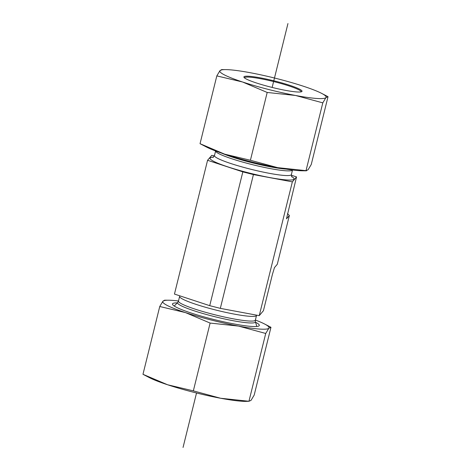 <?xml version="1.0" encoding="UTF-8"?>
<svg xmlns="http://www.w3.org/2000/svg" width="471" height="471" viewBox="0 0 471 471"><rect width="100%" height="100%" fill="white"/><g stroke="black" fill="none" stroke-linecap="round" stroke-linejoin="round"><path stroke-width="0.71" d="M289.365 215.488L286.474 218.838L296.542 176.925L292.356 181.859L259.244 315.647L263.43 310.713L272.438 274.31L274.469 267.599L277.295 264.272L289.365 215.488L287.457 213.64M291.296 175.2L296.542 176.925M292.356 181.859L253.427 174.576L242.83 171.88L207.57 160.287L211.756 155.353L214.387 155.848M253.427 174.576L220.322 308.364L259.244 315.647M242.83 171.88L209.725 305.667L220.322 308.364M207.57 160.287L174.458 294.075L209.725 305.667M244.431 77.821A29.208 3.35 -166.1 0 1 244.437 77.797A29.208 3.35 -166.1 0 1 260.751 78.751A29.208 3.35 -166.1 0 1 301.146 91.827A29.208 3.35 -166.1 0 1 301.14 91.857M260.628 77.898A29.938 3.432 13.9 0 0 244.002 77.35A29.938 3.432 13.9 0 0 272.144 87.441A29.938 3.432 13.9 0 0 301.74 91.633A29.938 3.432 13.9 0 0 290.289 85.492A29.938 3.432 13.9 0 0 260.628 77.898M322.8 102.861L306.02 170.655L306.521 170.808L302.429 170.785A54.766 6.282 -166.1 0 1 277.672 167.647A54.766 6.282 -166.1 0 1 224.685 154.164A54.766 6.282 -166.1 0 1 206.481 147.034L200.04 143.696L224.685 154.164L250.413 160.258L277.672 167.647L306.02 170.655L308.093 169.766L311.254 164.497L328.028 96.696L325.956 97.591A54.766 6.282 13.9 0 0 321.593 93.352A54.766 6.282 13.9 0 0 303.383 86.228A54.766 6.282 13.9 0 0 250.395 72.746A54.766 6.282 13.9 0 0 225.638 69.608A54.766 6.282 13.9 0 0 219.975 70.626A54.766 6.282 13.9 0 0 242.547 81.989A54.766 6.282 13.9 0 0 295.535 95.472A54.766 6.282 13.9 0 0 325.956 97.591L322.8 102.861L295.535 95.472L267.192 92.457L242.547 81.989L216.819 75.896L219.975 70.626L222.053 69.732M328.028 96.696L321.593 93.352M200.04 143.696L216.819 75.896M250.413 160.258L267.192 92.457M245.362 401.392A54.766 6.282 -166.1 0 1 220.605 398.254A54.766 6.282 -166.1 0 1 167.617 384.772A54.766 6.282 -166.1 0 1 149.407 377.648L142.972 374.304L167.617 384.772L193.345 390.865L220.605 398.254L248.947 401.268L245.362 401.392M255.559 322.246A44.727 5.128 -166.1 0 1 259.174 325.726A44.727 5.128 -166.1 0 1 258.19 326.238A44.727 5.128 -166.1 0 1 214.664 319.697A44.727 5.128 -166.1 0 1 173.11 305.184A44.727 5.128 -166.1 0 1 177.302 302.877M270.96 327.304L268.888 328.199L265.726 333.468L248.947 401.268L251.025 400.374L254.181 395.104L270.96 327.304L264.519 323.966A54.766 6.282 13.9 0 0 255.394 320.027M265.726 333.468L238.467 326.079A54.766 6.282 13.9 0 0 268.888 328.199A54.766 6.282 13.9 0 0 264.519 323.966M210.119 323.071L185.474 312.597A54.766 6.282 13.9 0 0 238.467 326.079L210.119 323.071L193.345 390.865M185.474 312.597L159.746 306.503L162.907 301.234A54.766 6.282 13.9 0 0 185.474 312.597M178.485 300.993A54.766 6.282 13.9 0 0 168.571 300.215A54.766 6.282 13.9 0 0 162.907 301.234L164.98 300.345M159.746 306.503L142.972 374.304M287.952 23.55L272.144 87.441M196.525 392.991L183.048 447.45M291.826 176.978L291.378 174.6A39.611 4.545 -166.1 0 1 249.648 168.948A39.611 4.545 -166.1 0 1 214.47 155.565L212.969 157.461M291.525 176.484A43.267 4.963 -166.1 0 1 248.476 172.822A43.267 4.963 -166.1 0 1 213.463 157.167M291.378 174.6L292.515 170.007A39.611 4.545 -166.1 0 1 250.808 164.255A39.611 4.545 -166.1 0 1 215.618 150.979M286.227 169.118A40.106 4.598 -166.1 0 1 251.202 162.542A40.106 4.598 -166.1 0 1 221.588 153.122M178.462 301.087A39.611 4.545 13.9 0 0 213.634 314.463A39.611 4.545 13.9 0 0 255.364 320.121L255.394 321.681A40.106 4.598 13.9 0 1 213.157 316.276A40.106 4.598 13.9 0 1 177.708 302.453L178.462 301.087L179.622 296.4A39.611 4.545 13.9 0 0 214.794 309.777A39.611 4.545 13.9 0 0 256.53 315.435L256.613 315.152M215.606 150.973L214.47 155.565M179.622 296.4L179.704 295.8M255.364 320.121L256.53 315.435M177.708 302.453L174.229 306.044M255.394 321.681L256.795 326.474M225.638 69.608L221.547 69.578M168.571 300.215L164.479 300.192"/></g></svg>

